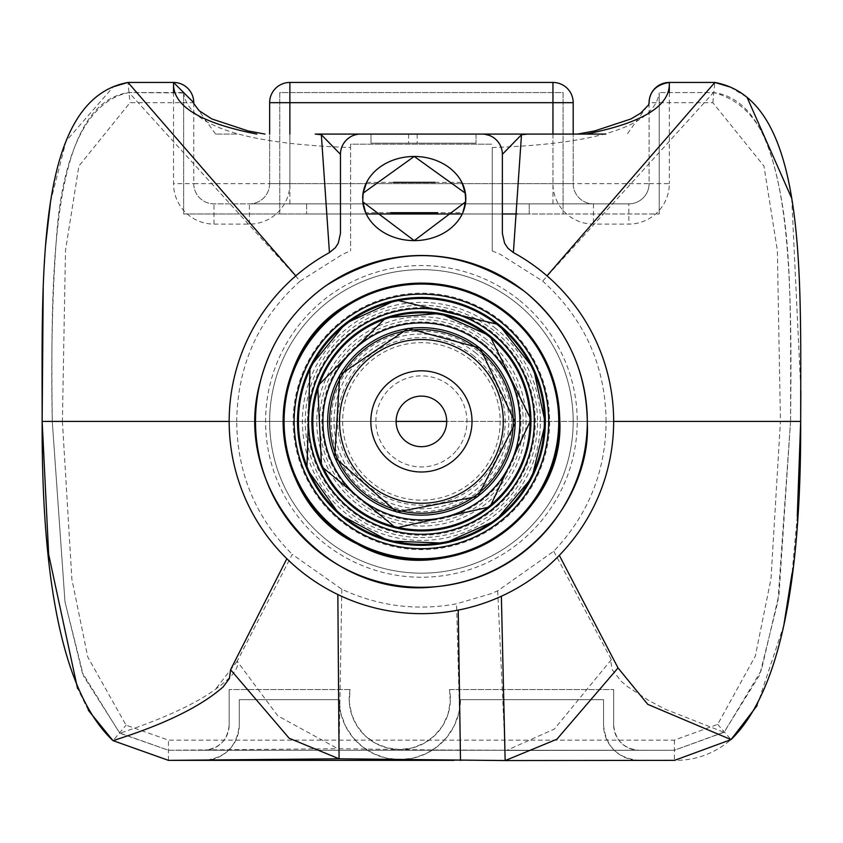 <?xml version="1.0" encoding="UTF-8"?>
<svg xmlns="http://www.w3.org/2000/svg" width="843" height="843" viewBox="0 0 843 843"><rect width="100%" height="100%" fill="white"/><g stroke="black" fill="none" stroke-linecap="round" stroke-linejoin="round"><path stroke-width="0.63" stroke-dasharray="4.21 3.16" d="M492.238 250.887L500.384 254.396L542.66 281.077L713.473 92.561L659.194 92.561L713.873 92.561C791.872 103.183 792.209 269.749 790.565 421.289L446.706 421.405L790.555 421.405L779.037 594.22L761.408 670.185L724.358 732.009L674.368 750.249L168.452 750.249L119.527 732.915L82.287 672.64L64.964 601.649L52.266 421.405L269.644 421.405A151.772 151.772 0 0 0 421.416 573.177A151.772 151.772 0 0 0 573.187 421.405L790.555 421.405L777.973 600.996L759.722 674.916L724.011 732.304L674.484 750.249L168.452 750.249L119.885 733.22C163.331 718.752 195.218 704.084 215.523 689.237C232.341 676.992 239.538 667.719 237.115 661.407L292.247 554.367L341.805 589.215C378.507 606.233 416.748 611.091 456.548 603.799L490.826 593.746L497.697 590.827L553.756 551.217C588.256 514.831 605.706 471.564 606.106 421.405L573.187 421.405A151.772 151.772 0 0 1 421.416 573.177A151.772 151.772 0 0 1 269.644 421.405L236.725 421.405C237.178 473.239 255.692 517.56 292.247 554.367M396.115 421.405L52.266 421.405L396.115 421.405M587.36 421.405L573.187 421.405L587.36 421.405M193.753 102.309A20.232 20.232 0 0 1 193.753 102.677L130.001 102.677L78.884 166.029L65.501 250.36L62.393 421.405L42.15 421.405L62.393 421.405L71.908 579.373L87.767 656.982L126.06 725.191L168.452 740.133L674.368 740.133L717.678 724.4L755.307 656.117L770.997 578.835L780.439 421.405L800.681 421.405L62.393 421.405L780.439 421.405L777.362 250.403L763.958 166.06L712.83 102.677L649.078 102.677L649.078 183.626L669.31 183.626A40.475 40.475 0 0 1 628.836 224.101L593.43 224.101A40.475 40.475 0 0 1 552.955 183.626L552.955 102.677L289.876 102.677L289.876 82.445A20.232 20.232 0 0 0 269.644 102.677L289.876 102.677L289.876 183.626A40.475 40.475 0 0 1 249.402 224.101L213.985 224.101A40.475 40.475 0 0 1 173.521 183.626L173.521 92.561M797.267 516.432L792.104 573.061M783.864 625.106L757.088 705.654M553.756 551.217L611.344 659.626L610.933 662.598L612.408 670.006L621.017 681.112L627.371 686.487L647.93 700.006L664.969 709.1L724.011 732.304M717.678 724.4L731.029 739.606C714.295 753.695 695.412 760.607 674.368 760.365L168.452 760.365L112.983 740.628L126.06 725.191M88.325 710.259L77.503 688.299M613.662 724.948A25.301 25.301 0 0 0 638.962 750.249C623.62 748.721 615.19 740.291 613.662 724.948L613.662 689.542L613.662 724.948M229.17 724.948C227.642 740.291 219.201 748.721 203.869 750.249A25.301 25.301 0 0 0 229.17 724.948L229.17 689.542L229.17 724.948M449.509 689.542L450.278 702.187L447.886 714.622L442.48 726.076L434.387 735.834L424.134 743.263L412.353 747.931L399.793 749.511L387.222 747.931L375.441 743.263L365.188 735.834L357.105 726.076L351.7 714.622L349.308 702.187L350.077 689.542A50.591 50.591 0 0 0 399.793 749.511A50.591 50.591 0 0 0 449.509 689.542L613.662 689.542L449.509 689.542M350.077 689.542L229.17 689.542L350.077 689.542M203.869 750.249L638.962 750.249L203.869 750.249M119.885 733.22L83.552 676.097L65.006 601.934L52.266 421.289C50.917 352.226 52.456 289.297 56.881 232.499C61.497 172.404 79.358 102.551 128.958 92.561L300.161 281.077C258.622 318.422 237.473 365.198 236.725 421.405L52.266 421.405M611.344 659.626L554.399 729.037L506.548 750.439L674.368 750.249M506.548 750.439L538.35 750.249M461.153 750.333L337.801 748.7L277.769 715.812L237.052 661.07M168.463 750.249L337.79 748.7M237.115 661.407L215.523 689.237M341.805 589.215L339.107 748.721M497.697 590.827L505.105 750.439M460.541 750.333L456.548 603.799M603.546 724.948C605.685 746.424 617.487 758.226 638.962 760.365A35.417 35.417 0 0 1 603.546 724.948L603.546 699.658L460.499 699.658A60.707 60.707 0 0 1 399.793 759.627A60.707 60.707 0 0 1 339.086 699.658L340.751 713.041L345.324 725.739L352.585 737.098L362.184 746.582L373.639 753.705L386.389 758.131L399.793 759.627L413.196 758.131L425.947 753.705L437.391 746.582L446.99 737.098L454.261 725.739L458.834 713.041L460.499 699.658L603.546 699.658L603.546 724.948M239.286 724.948A35.417 35.417 0 0 1 203.869 760.365C225.334 758.226 237.146 746.424 239.286 724.948L239.286 699.658L339.086 699.658L239.286 699.658L239.286 724.948M203.869 760.365L638.962 760.365L203.869 760.365M674.368 740.133L674.368 760.365L453.903 760.365M460.499 760.46L538.35 760.365M465.399 193.205C461.374 177.778 461.511 179.559 465.821 198.548L462.807 212.71L437.791 212.71M362.753 201.466A51.592 42.076 180 0 1 362.638 197.82M434.956 182.351L461.848 182.351A51.592 42.076 180 0 1 462.417 183.521M363.502 206.208L362.638 197.768M362.69 196.63L366.6 182.351L393.491 182.351M390.657 212.71L365.651 212.71M790.555 421.405L606.106 421.405C605.453 365.462 584.304 318.696 542.66 281.077M371.015 143.184L371.015 134.079L476.021 134.079L371.015 134.079L476.021 134.079L476.021 143.184L371.015 143.184L476.021 143.184L371.015 143.184L476.021 143.184L476.021 134.079L371.015 134.079L371.015 143.184L417.169 143.184L371.015 143.184L408.592 143.184L371.015 143.184L371.015 134.079L476.021 134.079L476.021 143.184M417.169 134.079L417.169 143.184M408.592 134.079L408.592 143.184M577.676 134.1L605.78 134.079M237.009 134.079L215.629 134.079L237.009 134.079M173.521 83.151L173.521 82.445L127.988 82.445L130.001 102.677M193.753 102.677L193.753 183.626A20.232 20.232 0 0 0 213.985 203.858L249.402 203.858A20.232 20.232 0 0 0 269.644 183.626L269.644 102.677M215.629 134.079L193.753 103.499L193.753 183.626L649.078 183.626L649.078 103.499L627.203 134.079M712.83 102.677L714.843 82.445L669.31 82.445L669.31 83.151M669.31 92.561L669.31 183.626M730.143 87.04L747.067 97.367M791.735 198.347L800.85 391.057M340.467 233.385L340.467 154.311A20.232 20.232 0 0 1 360.709 134.079L355.546 134.754M490.289 135.839L482.133 134.079A20.232 20.232 0 0 1 502.365 154.311L502.365 201.983M43.214 287.337L45.638 244.544M50.559 201.53L66.07 141.066L113.352 86.755M249.402 224.101L249.402 203.858L593.43 203.858A20.232 20.232 0 0 1 573.187 183.626L573.187 134.079M289.876 82.445L552.955 82.445L552.955 102.677L573.187 102.677L573.187 183.626A20.232 20.232 0 0 0 593.43 203.858L628.836 203.858A20.232 20.232 0 0 0 649.078 183.626A20.232 20.232 0 0 1 628.836 203.858L213.985 203.858A20.232 20.232 0 0 1 193.753 183.626L173.521 183.626M529.214 203.858L306.62 203.858L529.214 203.858L306.62 203.858L529.214 203.858L306.62 203.858L529.214 203.858L306.62 203.858L529.214 203.858L306.62 203.858L529.214 203.858L306.62 203.858L529.214 203.858L306.62 203.858L529.214 203.858L306.62 203.858L529.214 203.858L529.214 213.974L306.62 213.974L529.214 213.974L306.62 213.974L529.214 213.974L306.62 213.974L529.214 213.974L306.62 213.974L529.214 213.974L306.62 213.974L529.214 213.974L306.62 213.974L529.214 213.974L306.62 213.974L529.214 213.974L306.62 213.974L529.214 213.974L529.214 203.858M269.644 183.626A20.232 20.232 0 0 1 249.402 203.858A20.232 20.232 0 0 0 269.644 183.626L289.876 183.626L269.644 183.626L269.644 134.079M573.187 421.405A151.772 151.772 0 0 0 421.416 269.634A151.772 151.772 0 0 0 269.644 421.405A151.772 151.772 0 0 1 421.416 269.634A151.772 151.772 0 0 1 573.187 421.405M350.583 147.525L350.583 144.195L492.238 144.195L350.583 144.195L350.583 250.866L350.583 147.525C244.175 143.984 188.526 125.797 183.637 92.962L183.637 213.974L366.231 213.974M462.217 213.974L502.365 213.974M517.307 213.974L659.194 213.974L563.071 213.974L563.071 92.561L279.76 92.561L279.76 213.974L563.071 213.974L563.071 92.561L279.76 92.561L279.76 213.974L183.637 213.974L183.637 92.561L129.358 92.561M492.238 147.525L492.238 250.866L492.238 147.525C598.53 144.027 654.179 125.828 659.194 92.962L659.194 213.974L659.194 92.962M183.637 92.962L128.958 92.561C50.928 103.204 50.643 269.686 52.266 421.289M300.161 281.077L342.448 254.396L350.593 250.887M790.565 421.289C790.913 292.784 791.545 222.194 770.502 153.205C760.112 120.243 741.229 100.022 713.873 92.561L713.473 92.561M456.969 449.846A45.533 45.533 0 0 0 428.265 376.389A45.533 45.533 0 0 0 379.002 437.97A45.533 45.533 0 0 0 456.969 449.846M460.921 453.007A50.591 50.591 0 0 1 374.292 439.814A50.591 50.591 0 0 1 429.034 371.394A50.591 50.591 0 0 1 460.921 453.007M516.222 302.89A151.772 151.772 0 0 0 271.372 398.56A151.772 151.772 0 0 0 476.653 562.766A151.772 151.772 0 0 0 516.222 302.89A151.772 151.772 0 0 0 271.372 398.56A151.772 151.772 0 0 0 476.653 562.766A151.772 151.772 0 0 0 516.222 302.89M495.768 328.464A119.021 119.021 0 0 0 303.743 403.491A119.021 119.021 0 0 0 464.735 532.26A119.021 119.021 0 0 0 495.768 328.464M470.615 359.898A78.768 78.768 0 0 0 343.554 409.55A78.768 78.768 0 0 0 450.078 494.767A78.768 78.768 0 0 0 470.615 359.898M476 353.164A87.387 87.387 0 0 0 335.019 408.244A87.387 87.387 0 0 0 453.218 502.797A87.387 87.387 0 0 0 476 353.164M477.802 350.92A90.264 90.264 0 0 0 332.174 407.812A90.264 90.264 0 0 0 454.261 505.484A90.264 90.264 0 0 0 477.802 350.92M484.988 341.931A101.771 101.771 0 0 0 320.804 406.084A101.771 101.771 0 0 0 458.455 516.19A101.771 101.771 0 0 0 484.988 341.931M486.78 339.687A104.648 104.648 0 0 0 317.959 405.652A104.648 104.648 0 0 0 459.498 518.877A104.648 104.648 0 0 0 486.78 339.687M493.966 330.709A116.144 116.144 0 0 0 306.589 403.923A116.144 116.144 0 0 0 463.682 529.583A116.144 116.144 0 0 0 493.966 330.709M168.452 760.365L168.452 740.133M42.15 421.405L62.382 421.173M800.681 421.405L780.439 421.173M213.985 224.101L213.985 203.858M593.43 203.858L593.43 224.101M552.955 203.858L552.955 183.626L573.187 183.626L289.876 183.626L289.876 134.079M649.078 183.626A20.232 20.232 0 0 1 628.836 203.858L628.836 224.101M289.876 203.858L289.876 183.626M552.955 134.079L552.955 183.626M518.761 299.718A155.829 155.829 0 0 0 267.357 397.949A155.829 155.829 0 0 0 478.129 566.549A155.829 155.829 0 0 0 518.761 299.718M473.766 355.967A83.805 83.805 0 0 0 338.57 408.792A83.805 83.805 0 0 0 451.911 499.456A83.805 83.805 0 0 0 473.766 355.967M483.555 343.733A99.474 99.474 0 0 0 323.08 406.431A99.474 99.474 0 0 0 457.612 514.051A99.474 99.474 0 0 0 483.555 343.733M492.533 332.5A113.847 113.847 0 0 0 308.865 404.271A113.847 113.847 0 0 0 462.849 527.444A113.847 113.847 0 0 0 492.533 332.5M501.511 321.267A128.231 128.231 0 0 0 294.65 402.1A128.231 128.231 0 0 0 468.086 540.837A128.231 128.231 0 0 0 501.511 321.267M674.484 750.249L506.569 750.439M433.218 749.964L518.276 750.249M432.775 760.08L518.276 760.365M342.943 144.701L347.327 139.137M306.62 203.858L306.62 213.974L306.62 203.858"/><path stroke-width="1.26" d="M446.706 421.405L396.115 421.405L446.706 421.405M513.387 252.584L521.49 134.722L527.613 134.079L482.122 134.079A20.232 20.232 0 0 1 502.365 154.311L502.365 233.385L504.588 243.216L507.876 248.169L513.387 252.584A192.246 192.246 0 0 1 613.662 421.405L800.681 421.405L613.662 421.405A192.246 192.246 0 0 1 559.309 555.358L618.035 667.951L647.782 704.358L731.029 739.606L674.495 760.365L505.231 760.555M559.309 555.358A192.246 192.246 0 0 1 229.17 421.405L42.15 421.405L229.17 421.405A192.246 192.246 0 0 1 295.819 275.861L127.988 82.445L173.521 82.445A20.232 20.232 0 0 1 193.753 102.309M800.85 391.057L800.681 421.405L797.267 516.432M792.104 573.061L783.864 625.106M757.088 705.654L731.029 739.606C778.078 693.915 801.293 587.856 800.681 421.405C800.671 270.171 806.899 99.39 714.843 82.445L730.143 87.04M453.903 760.365L168.452 760.365L112.983 740.628L88.325 710.259M77.503 688.299L48.652 554.325L42.15 421.405C42.161 270.171 35.933 99.39 127.988 82.445L113.352 86.755M223.121 686.929L229.433 678.446L223.121 686.929C200.602 706.74 163.89 724.643 112.983 740.628C65.101 695.612 41.497 589.204 42.15 421.405L43.214 287.337M229.433 678.446L230.582 669.732L289.181 738.257L339.086 758.805L505.189 760.555L556.886 739.227L618.035 667.951M337.843 594.536L339.086 758.805L168.452 760.365M230.582 669.732L286.841 558.698M458.234 610.09L460.499 760.46M462.807 212.71L465.652 201.867L465.399 193.237M362.638 197.82A51.592 42.076 180 0 1 404.535 157.219A51.592 42.076 180 0 1 461.848 182.351L465.399 193.205L414.219 156.44L363.048 193.205L362.796 201.856L365.651 212.71L363.502 206.208M462.417 183.521A51.592 42.076 180 0 1 465.821 198.548A51.592 42.076 180 0 1 416.02 240.592A51.592 42.076 180 0 1 362.753 201.466M362.638 197.768L362.69 196.63M366.6 182.351L363.048 193.205L414.219 156.44L465.389 193.205M362.796 201.856L414.229 240.624L465.663 201.835L414.229 240.624L362.796 201.856M437.791 212.71L390.657 212.71M482.133 134.079L315.208 134.079L321.341 134.722L329.444 252.584L335.409 247.631L338.243 243.216L340.467 233.385L340.467 154.311A20.232 20.232 0 0 1 360.709 134.079L360.14 134.09M527.613 134.079L585.969 134.079L577.676 134.079L594.736 130.928L630.922 118.968L640.585 113.183L648.625 104.838L649.078 102.677A20.232 20.232 0 0 1 669.31 82.445L714.843 82.445L547.012 275.861M605.78 134.079L476.021 134.079M371.015 134.079L315.208 134.079M173.521 92.561L173.521 83.151M173.521 82.445L193.753 102.677L193.753 103.499L193.753 102.677M173.584 82.445C172.077 105.66 199.844 122.867 256.862 134.079M669.31 83.151L669.31 92.561M649.078 103.499L649.078 102.677C649.574 91.371 656.297 84.627 669.247 82.445L669.31 82.445M747.067 97.367L791.735 198.347M295.819 275.861A192.246 192.246 0 0 1 329.444 252.584M585.959 134.079C642.988 122.867 670.754 105.66 669.247 82.445M321.331 134.722L340.467 154.311M502.365 154.311L521.501 134.722M45.638 244.544L50.559 201.53M573.187 134.079L573.187 102.677A20.232 20.232 0 0 0 552.955 82.445A20.232 20.232 0 0 1 573.187 102.677L552.955 102.677L552.955 82.445L289.876 82.445L289.876 102.677L552.955 102.677L552.955 134.079M289.876 134.079L289.876 102.677L269.644 102.677A20.232 20.232 0 0 1 289.876 82.445M269.644 102.677L269.644 134.079M366.231 213.974L462.217 213.974M502.365 213.974L517.307 213.974M401.658 405.599A25.301 25.301 0 0 1 437.211 401.647A25.301 25.301 0 0 1 441.163 437.201A25.301 25.301 0 0 1 405.609 441.152A25.301 25.301 0 0 1 401.658 405.599M460.921 453.007A50.591 50.591 0 0 1 374.292 439.814A50.591 50.591 0 0 1 429.034 371.394A50.591 50.591 0 0 1 460.921 453.007M501.374 596.233L505.147 760.555L674.495 760.365M525.052 291.857A165.902 165.902 0 0 1 481.796 575.927A165.902 165.902 0 0 1 257.4 396.431A165.902 165.902 0 0 1 525.052 291.857M478.771 349.697A91.824 91.824 0 0 0 330.635 407.58A91.824 91.824 0 0 0 454.83 506.938A91.824 91.824 0 0 0 478.771 349.697M472.565 357.464A81.887 81.887 0 0 1 451.216 497.676A81.887 81.887 0 0 1 340.467 409.076A81.887 81.887 0 0 1 472.565 357.464M479.973 348.201A93.742 93.742 0 0 1 455.536 508.719A93.742 93.742 0 0 1 328.738 407.295A93.742 93.742 0 0 1 479.973 348.201M489.246 336.61A108.589 108.589 0 0 0 314.07 405.061A108.589 108.589 0 0 0 460.931 522.544A108.589 108.589 0 0 0 489.246 336.61M482.955 344.481A98.515 98.515 0 0 1 457.264 513.166A98.515 98.515 0 0 1 324.028 406.579A98.515 98.515 0 0 1 482.955 344.481M489.846 335.862A109.548 109.548 0 0 1 461.279 523.44A109.548 109.548 0 0 1 313.122 404.914A109.548 109.548 0 0 1 489.846 335.862M498.224 325.387A122.962 122.962 0 0 0 299.855 402.891A122.962 122.962 0 0 0 466.168 535.937A122.962 122.962 0 0 0 498.224 325.387M491.933 333.248A112.888 112.888 0 0 1 462.501 526.548A112.888 112.888 0 0 1 309.813 404.408A112.888 112.888 0 0 1 491.933 333.248M498.824 324.629A123.921 123.921 0 0 1 466.516 536.833A123.921 123.921 0 0 1 298.907 402.754A123.921 123.921 0 0 1 498.824 324.629L533.545 368.539L545.368 423.26L531.912 477.602L495.916 520.489L444.735 543.155L388.792 541.006L339.497 514.451L306.915 468.929L310.045 366.947L345.367 323.501L396.189 300.034L498.856 324.597M507.212 314.154A137.346 137.346 0 0 0 285.64 400.731A137.346 137.346 0 0 0 471.395 549.33A137.346 137.346 0 0 0 507.212 314.154M500.911 322.015A127.272 127.272 0 0 1 467.728 539.941A127.272 127.272 0 0 1 295.598 402.248A127.272 127.272 0 0 1 500.911 322.015M507.802 313.406A138.305 138.305 0 0 1 471.743 550.226A138.305 138.305 0 0 1 284.692 400.583A138.305 138.305 0 0 1 507.802 313.406M434.956 182.351L393.491 182.351M193.753 103.489L199.159 110.728L211.899 118.968L248.105 130.939L264.987 134.079M347.327 139.137L349.571 137.409M525.073 291.815C566.19 326.241 586.949 370.267 587.339 423.892C590.574 491.595 532.218 577.761 434.556 586.833C326.705 599.531 230.761 487.359 260.023 382.785C270.181 342.416 292.131 310.055 325.893 285.703C393.639 243.659 460.036 245.703 525.073 291.815M480.078 348.064L515.326 422.807L477.865 496.464L396.695 512.017L334.671 457.412L339.803 374.935L408.117 328.433L480.078 348.064M489.867 335.83L530.985 419.603L489.994 506.875L395.915 527.981L321.573 466.579L317.706 385.978L385.841 317.748L440.172 313.427L489.867 335.83M507.834 313.375C540.858 340.909 558.161 376.157 559.741 419.129C565.948 520.173 444.05 594.989 356.768 543.714C263.511 499.783 258.801 353.333 349.044 303.501C404.05 273.459 456.98 276.746 507.834 313.375"/></g></svg>
